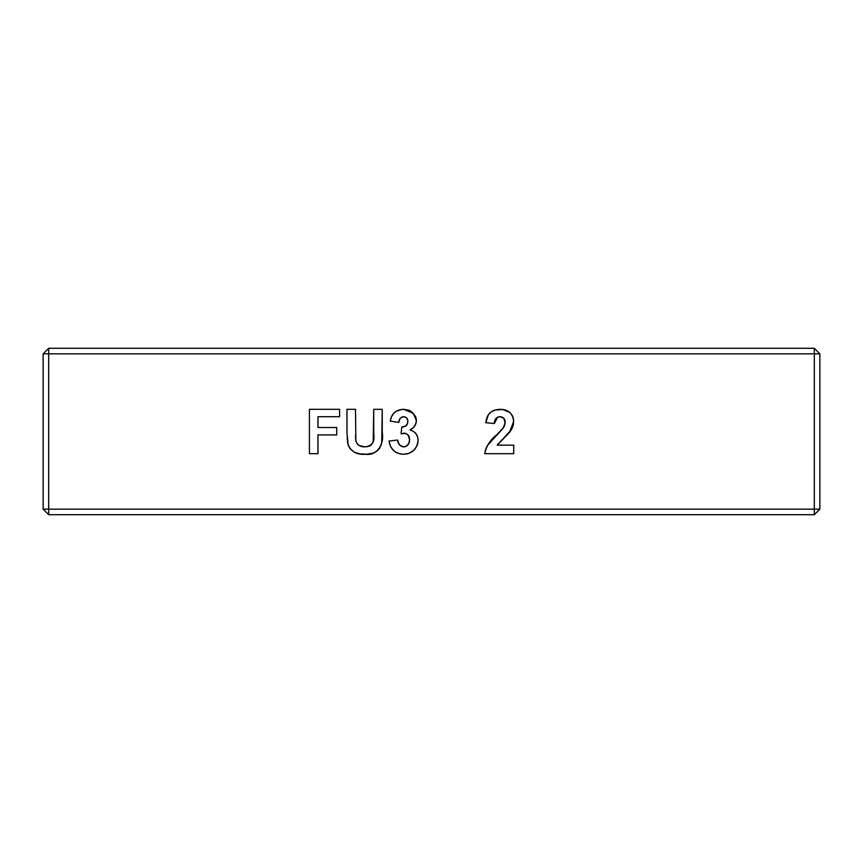 <?xml version="1.0" encoding="UTF-8"?>
<svg xmlns="http://www.w3.org/2000/svg" width="863" height="863" viewBox="0 0 863 863"><rect width="100%" height="100%" fill="white"/><g stroke="black" fill="none" stroke-linecap="round" stroke-linejoin="round"><path stroke-width="1.29" d="M814.305 353.83L814.305 509.17L48.695 509.17L48.695 353.83L819.85 353.83L819.85 509.17L819.85 353.83L814.305 348.285L48.695 348.285L814.305 348.285L814.305 353.83L819.85 353.83L814.305 348.285L814.305 353.83L48.695 353.83L48.695 348.285L43.15 353.83L43.15 509.17L43.15 353.83L48.695 353.83L48.695 514.715L814.305 514.715L48.695 514.715L48.695 509.17L43.15 509.17L48.695 514.715L43.15 509.17L814.305 509.17L814.305 353.83M389.558 443.733L389.084 441.079C390.356 449.343 395.146 453.733 403.442 454.262L408.965 453.334L413.711 450.389L416.991 445.869L418.102 440.389L417.595 436.861L415.966 433.701L413.323 431.317L410.011 430.011L413.604 427.379L415.944 423.625L416.354 419.666L415.61 416.7L411.306 411.511L408.9 410.238L403.56 409.31L398.728 410.054L394.467 412.449L391.629 416.419L390.227 421.112L398.76 422.395L400.087 418.533L401.64 417.185L404.52 416.786L406.797 418.102L407.811 420.54L407.476 423.722L405.232 426.3L401.834 426.948L401.036 433.841L405.578 433.355L408.361 435.384L409.569 439.828L408.792 443.593L406.117 446.3L402.999 446.829L399.289 444.704L397.616 440.033L389.084 441.079L390.454 446.268L393.593 450.605L396.915 452.881L402.093 454.218M317.962 453.69L317.962 434.909L336.732 434.909L336.732 427.519L317.962 427.519L317.962 416.71L339.58 416.71L339.58 409.31L309.418 409.31L309.418 453.69L317.962 453.69L309.418 453.69L317.962 453.69L317.962 434.909L336.732 434.909L336.732 427.519L317.962 427.519L317.962 416.71L339.58 416.71L339.58 409.31L309.418 409.31L309.418 453.69L309.418 409.31L339.58 409.31L339.58 416.71M346.98 432.892L348.242 445.405L350.292 448.922L354.52 452.309L359.709 453.916L367.174 454.208L373.161 453.107L376.753 451.22L379.612 448.35L381.726 442.676L382.255 409.31L373.722 409.31L373.194 441.985L371.381 444.887L369.429 446.128L364.887 446.861L359.191 445.535L357.034 443.528L355.858 440.831L355.513 409.31L346.98 409.31L346.98 432.892L346.98 409.31L346.98 432.892L347.854 444.1C350.961 451.565 356.732 454.952 365.146 454.262C377.714 456.085 384.348 443.453 382.255 432.525L382.255 409.31L373.722 409.31L373.722 433.906C375.027 441.727 372.082 446.042 364.887 446.861C360.303 447.034 357.293 445.028 355.858 440.831L355.513 409.31L346.98 409.31L355.513 409.31M497.228 445.157L511.155 430.011L513.431 424.413L513.485 418.835L512.115 415.276L509.634 412.374L502.654 409.461L494.715 410.119L491.058 411.964L488.231 414.909L485.847 422.697L494.38 423.539L495.653 418.792L497.509 417.196L499.925 416.71L503.906 418.361L505.146 423.215L502.751 428.641L488.922 443.204L486.096 448.156L484.704 453.69L513.722 453.69L513.722 445.157L497.228 445.157L509.418 432.514L513.722 421.381C512.795 413.463 508.253 409.44 500.109 409.31C491.5 409.645 486.743 414.111 485.847 422.697L494.38 423.539C494.305 419.504 496.16 417.228 499.925 416.71C503.431 417.002 505.179 418.933 505.189 422.525L503.496 427.66L496.71 434.823C490.335 439.752 486.333 446.042 484.704 453.69L513.722 453.69L513.722 445.157L497.228 445.157L498.48 443.345M336.732 427.519L336.732 434.909M355.524 435.265L355.707 439.655M355.718 439.796L355.858 440.831M357.39 443.981L357.994 444.607M359.191 445.535L358.598 445.125M358.986 445.405L359.839 445.88M360.518 446.171L361.219 446.398M363.194 446.775L367.196 446.71M368.997 446.29L370.917 445.276M373.194 441.985L373.485 440.238M373.614 438.544L373.722 433.906M373.722 409.31L382.255 409.31L382.255 432.525M382.223 436.009L382.255 434.003M381.284 444.725L381.036 445.513M379.569 448.404L379.051 449.094M376.71 451.263L375.027 452.277M374.995 452.298L372.6 453.302M367.994 454.154L367.217 454.208M362.309 454.175L357.821 453.56M357.034 453.345L355.75 452.892M354.52 452.309L350.292 448.922M347.584 442.719L347.379 441.349M347.206 439.429L347.142 438.501M371.381 444.887L369.429 446.128M355.642 438.976L355.599 438.048M400.723 454.046L400.065 453.927M402.385 446.732L403.625 446.861C399.893 446.257 397.886 443.981 397.616 440.033L389.084 441.079L397.616 440.033L398.134 442.482M398.62 443.647L399.289 444.704M409.494 441.155L409.569 439.828C409.547 443.949 407.563 446.29 403.625 446.861L404.262 446.829M404.898 446.732L406.117 446.3L404.898 446.732M406.441 446.128L407.196 445.599M408.792 443.582L409.138 442.741M405.567 433.345L404.423 433.204C407.929 433.884 409.645 436.095 409.569 439.828L408.361 435.373M404.423 433.204L402.87 433.366M407.476 423.733L407.865 421.435C407.595 425.146 405.578 426.98 401.834 426.948L401.036 433.841L401.834 426.948L402.417 426.948M403.226 426.894L404.143 426.71M406.182 425.642L406.948 424.736M405.373 417.034L403.625 416.71C406.408 416.991 407.821 418.577 407.865 421.435L407.649 419.72M407.455 419.181L406.829 418.134M400.087 418.523L398.76 422.385C398.943 419.127 400.561 417.228 403.625 416.71L402.6 416.818M400.087 418.533L400.605 417.94M390.227 421.112L398.76 422.395L390.227 421.101C391.543 413.593 395.988 409.655 403.56 409.31L404.93 409.364M390.799 418.738L391.619 416.462M396.128 411.241L402.331 409.353M417.649 437.023L418.102 440.389C417.919 434.952 415.222 431.489 410.011 430.011C413.96 428.08 416.085 424.974 416.398 420.691L413.355 413.301L403.56 409.31M408.933 410.249L410.001 410.734M415.966 417.714L416.344 419.526M416.279 422.244L414.585 426.257M413.614 427.379L411.284 429.256M410.011 430.011L412.536 430.896M414.553 432.212L415.297 432.935M415.286 432.913L416.473 434.434M416.926 435.211L417.595 436.861M403.442 454.262C412.244 453.69 417.131 449.073 418.102 440.389L418.07 439.494M417.821 443.237L417.088 445.642M416.991 445.858L413.711 450.378M407.616 453.755L406.236 454.035M389.084 441.079L389.267 442.417M415.61 416.7L415.157 415.783M513.722 445.157L513.722 453.69L484.704 453.69M485.211 450.842L487.261 445.718M487.401 445.491L501.878 429.645M501.942 429.569L501.101 430.475M502.751 428.631L504.186 426.473M504.197 426.451L504.736 425.179M505.071 423.884L504.92 420.313M501.155 416.818L498.695 416.818M497.573 417.163L494.38 423.539L485.847 422.697M486.268 419.957L486.581 418.717M487.034 417.336L487.703 415.826M488.253 414.887L489.925 412.881M489.99 412.816L492.212 411.22M493.118 410.745L495.222 409.957M502.708 409.461L505.157 409.979M506.419 410.41L507.53 410.928M508.9 411.791L509.612 412.352M509.806 412.525L511.381 414.208M512.115 415.286L512.698 416.387M513 417.12L513.496 418.933M513.528 423.873L513.431 424.423M513.075 425.88L511.91 428.695M511.878 428.749L511.155 430.022M510.335 431.284L509.418 432.514M507.207 434.963L503.194 438.728M501.565 440.216L502.385 439.472M494.38 423.539L494.423 422.913M499.925 416.71L500.486 416.732M819.85 509.17L814.305 509.17L814.305 514.715L819.85 509.17L814.305 509.17L814.305 514.715L819.85 509.17M43.15 353.83L48.695 353.83L48.695 348.285L43.15 353.83"/></g></svg>
